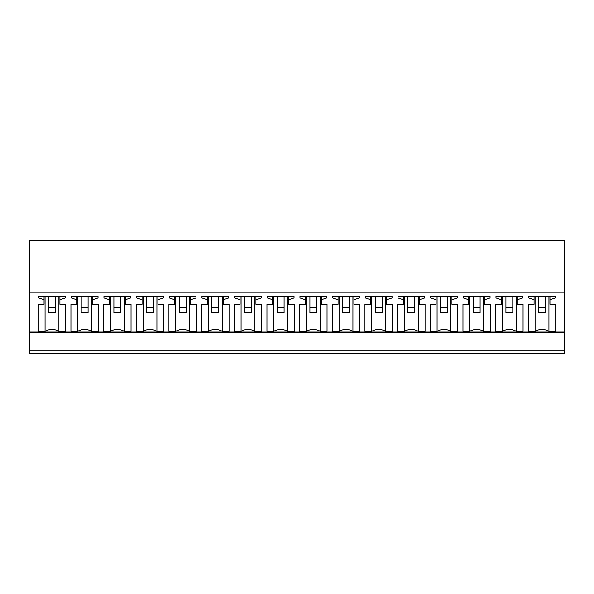 <?xml version="1.0" encoding="UTF-8"?>
<svg xmlns="http://www.w3.org/2000/svg" width="594" height="594" viewBox="0 0 594 594"><rect width="100%" height="100%" fill="white"/><g stroke="black" fill="none" stroke-linecap="round" stroke-linejoin="round"><path stroke-width="0.89" d="M29.7 350.23L564.3 350.23L564.3 353.163L29.7 353.163L29.7 240.837L564.3 240.837L564.3 332.039L29.7 332.039M564.3 350.23L564.3 332.039M29.7 292.203L564.3 292.203M65.37 296.443L65.37 297.958L65.37 296.443L38.617 296.443L38.617 297.958L44.06 299.755L44.06 304.306L38.276 304.306L38.276 331.318L38.276 304.306M45.07 296.443L45.07 331.318A10.291 7.277 0 0 1 58.917 331.318L65.711 331.318L65.711 304.306L59.927 304.306L59.927 299.755L65.37 297.958M45.07 331.318L38.276 331.318M392.389 331.318L392.389 304.306L392.389 331.318L385.588 331.318A10.291 7.277 0 0 0 371.747 331.318L364.954 331.318L364.954 304.306L364.954 331.318M365.295 297.958L365.295 296.443L365.295 297.958L370.738 299.755L370.738 304.306L364.954 304.306M365.295 296.443L392.047 296.443L392.047 297.958L392.047 296.443M392.389 304.306L386.597 304.306L386.597 299.755L392.047 297.958M359.719 331.318L359.719 304.306L359.719 331.318L352.925 331.318A10.291 7.277 0 0 0 339.077 331.318L332.284 331.318L332.284 304.306L332.284 331.318M332.625 297.958L332.625 296.443L332.625 297.958L338.068 299.755L338.068 304.306L332.284 304.306M332.625 296.443L359.377 296.443L359.377 297.958L359.377 296.443M359.719 304.306L353.935 304.306L353.935 299.755L359.377 297.958M437.08 296.443L437.08 331.318A10.291 7.277 0 0 1 450.928 331.318L457.722 331.318L457.722 304.306L451.937 304.306L451.937 299.755L457.38 297.958L457.38 296.443L457.38 297.958M437.08 331.318L430.286 331.318L430.286 304.306L430.286 331.318M430.628 297.958L430.628 296.443L430.628 297.958L436.07 299.755L436.07 304.306L430.286 304.306M430.628 296.443L457.38 296.443M404.417 296.443L404.417 331.318A10.291 7.277 0 0 1 418.258 331.318L425.059 331.318L425.059 304.306L419.267 304.306L419.267 299.755L424.71 297.958L424.71 296.443L424.71 297.958M404.417 331.318L397.616 331.318L397.616 304.306L397.616 331.318M397.958 297.958L397.958 296.443L397.958 297.958L403.408 299.755L403.408 304.306L397.616 304.306M397.958 296.443L424.71 296.443M136.62 297.958L136.62 296.443L136.62 297.958L142.063 299.755L142.063 304.306L136.278 304.306L136.278 331.318L136.278 304.306M136.62 296.443L163.372 296.443L163.372 297.958L163.372 296.443M143.072 296.443L143.072 331.318A10.291 7.277 0 0 1 156.92 331.318L163.714 331.318L163.714 304.306L157.93 304.306L157.93 299.755L163.372 297.958M143.072 331.318L136.278 331.318M169.29 297.958L169.29 296.443L169.29 297.958L174.733 299.755L174.733 304.306L168.941 304.306L168.941 331.318L168.941 304.306M169.29 296.443L196.042 296.443L196.042 297.958L196.042 296.443M175.742 296.443L175.742 331.318A10.291 7.277 0 0 1 189.583 331.318L196.384 331.318L196.384 304.306L190.592 304.306L190.592 299.755L196.042 297.958M175.742 331.318L168.941 331.318M71.287 297.958L71.287 296.443L71.287 297.958L76.73 299.755L76.73 304.306L70.938 304.306L70.938 331.318L70.938 304.306M71.287 296.443L98.04 296.443L98.04 297.958L98.04 296.443M77.74 296.443L77.74 331.318A10.291 7.277 0 0 1 91.58 331.318L98.381 331.318L98.381 304.306L92.59 304.306L92.59 299.755L98.04 297.958M77.74 331.318L70.938 331.318M103.95 297.958L103.95 296.443L103.95 297.958L109.4 299.755L109.4 304.306L103.608 304.306L103.608 331.318L103.608 304.306M103.95 296.443L130.702 296.443L130.702 297.958L130.702 296.443M110.41 296.443L110.41 331.318A10.291 7.277 0 0 1 124.25 331.318L131.044 331.318L131.044 304.306L125.26 304.306L125.26 299.755L130.702 297.958M110.41 331.318L103.608 331.318M266.951 304.306L266.951 331.318L266.951 304.306L272.735 304.306L272.735 296.443M267.293 297.958L267.293 296.443L267.293 297.958L272.735 299.755M267.293 296.443L294.045 296.443L294.045 297.958L294.045 296.443M273.745 296.443L273.745 331.318A10.291 7.277 0 0 1 287.585 331.318L294.386 331.318L294.386 304.306L288.595 304.306L288.595 299.755L294.045 297.958M273.745 331.318L266.951 331.318M299.614 304.306L299.614 331.318L299.614 304.306L305.405 304.306L305.405 296.443M299.955 297.958L299.955 296.443L299.955 297.958L305.405 299.755M299.955 296.443L326.707 296.443L326.707 297.958L326.707 296.443M306.415 296.443L306.415 331.318A10.291 7.277 0 0 1 320.255 331.318L327.049 331.318L327.049 304.306L321.265 304.306L321.265 299.755L326.707 297.958M306.415 331.318L299.614 331.318M201.953 297.958L201.953 296.443L201.953 297.958L207.403 299.755L207.403 304.306L201.611 304.306L201.611 331.318L201.611 304.306M201.953 296.443L228.705 296.443L228.705 297.958L228.705 296.443M208.412 296.443L208.412 331.318A10.291 7.277 0 0 1 222.253 331.318L229.046 331.318L229.046 304.306L223.262 304.306L223.262 299.755L228.705 297.958M208.412 331.318L201.611 331.318M234.623 297.958L234.623 296.443L234.623 297.958L240.065 299.755L240.065 304.306L234.281 304.306L234.281 331.318L234.281 304.306M234.623 296.443L261.375 296.443L261.375 297.958L261.375 296.443M241.075 296.443L241.075 331.318A10.291 7.277 0 0 1 254.923 331.318L261.716 331.318L261.716 304.306L255.932 304.306L255.932 299.755L261.375 297.958M241.075 331.318L234.281 331.318M502.42 296.443L502.42 331.318A10.291 7.277 0 0 1 516.26 331.318L523.062 331.318L523.062 304.306L517.27 304.306L517.27 299.755L522.713 297.958L522.713 296.443L522.713 297.958M502.42 331.318L495.619 331.318L495.619 304.306L495.619 331.318M495.96 297.958L495.96 296.443L495.96 297.958L501.41 299.755L501.41 304.306L495.619 304.306M495.96 296.443L522.713 296.443M469.75 296.443L469.75 331.318A10.291 7.277 0 0 1 483.59 331.318L490.392 331.318L490.392 304.306L484.6 304.306L484.6 299.755L490.05 297.958L490.05 296.443L490.05 297.958M469.75 331.318L462.956 331.318L462.956 304.306L462.956 331.318M463.298 297.958L463.298 296.443L463.298 297.958L468.74 299.755L468.74 304.306L462.956 304.306M463.298 296.443L490.05 296.443M555.383 296.443L555.383 297.958L555.383 296.443L528.63 296.443L528.63 297.958L534.073 299.755L534.073 304.306L528.289 304.306L528.289 331.318L528.289 304.306M535.083 296.443L535.083 331.318A10.291 7.277 0 0 1 548.93 331.318L555.724 331.318L555.724 304.306L549.94 304.306L549.94 299.755L555.383 297.958M535.083 331.318L528.289 331.318M59.927 299.755L59.927 296.443M65.711 331.318L65.711 304.306M58.917 296.443L58.917 331.318M44.06 299.755L44.06 296.443M38.617 297.958L38.617 296.443M371.747 331.318L371.747 296.443M370.738 299.755L370.738 296.443M386.597 299.755L386.597 296.443M385.588 296.443L385.588 331.318M339.077 331.318L339.077 296.443M338.068 299.755L338.068 296.443M353.935 299.755L353.935 296.443M352.925 296.443L352.925 331.318M450.928 296.443L450.928 331.318M436.07 299.755L436.07 296.443M451.937 299.755L451.937 296.443M457.722 331.318L457.722 304.306M418.258 296.443L418.258 331.318M403.408 299.755L403.408 296.443M419.267 299.755L419.267 296.443M425.059 331.318L425.059 304.306M142.063 299.755L142.063 296.443M157.93 299.755L157.93 296.443M163.714 331.318L163.714 304.306M156.92 296.443L156.92 331.318M174.733 299.755L174.733 296.443M190.592 299.755L190.592 296.443M196.384 331.318L196.384 304.306M189.583 296.443L189.583 331.318M76.73 299.755L76.73 296.443M92.59 299.755L92.59 296.443M98.381 331.318L98.381 304.306M91.58 296.443L91.58 331.318M109.4 299.755L109.4 296.443M125.26 299.755L125.26 296.443M131.044 331.318L131.044 304.306M124.25 296.443L124.25 331.318M288.595 299.755L288.595 296.443M294.386 331.318L294.386 304.306M287.585 296.443L287.585 331.318M321.265 299.755L321.265 296.443M327.049 331.318L327.049 304.306M320.255 296.443L320.255 331.318M207.403 299.755L207.403 296.443M223.262 299.755L223.262 296.443M229.046 331.318L229.046 304.306M222.253 296.443L222.253 331.318M240.065 299.755L240.065 296.443M255.932 299.755L255.932 296.443M261.716 331.318L261.716 304.306M254.923 296.443L254.923 331.318M523.062 331.318L523.062 304.306M516.26 296.443L516.26 331.318M501.41 299.755L501.41 296.443M517.27 299.755L517.27 296.443M490.392 331.318L490.392 304.306M483.59 296.443L483.59 331.318M468.74 299.755L468.74 296.443M484.6 299.755L484.6 296.443M549.94 299.755L549.94 296.443M555.724 331.318L555.724 304.306M548.93 296.443L548.93 331.318M534.073 299.755L534.073 296.443M528.63 297.958L528.63 296.443M48.56 307.751L48.56 312.6L55.42 312.6L55.42 307.751L48.56 307.751L48.56 296.443M55.42 307.751L55.42 296.443M81.23 307.751L81.23 312.6L88.09 312.6L88.09 307.751L81.23 307.751L81.23 296.443M88.09 307.751L88.09 296.443M113.9 307.751L113.9 312.6L120.76 312.6L120.76 307.751L113.9 307.751L113.9 296.443M120.76 307.751L120.76 296.443M146.57 307.751L146.57 312.6L153.423 312.6L153.423 307.751L146.57 307.751L146.57 296.443M153.423 307.751L153.423 296.443M179.232 307.751L179.232 312.6L186.093 312.6L186.093 307.751L179.232 307.751L179.232 296.443M186.093 307.751L186.093 296.443M211.902 307.751L211.902 312.6L218.763 312.6L218.763 307.751L211.902 307.751L211.902 296.443M218.763 307.751L218.763 296.443M244.572 307.751L244.572 312.6L251.425 312.6L251.425 307.751L244.572 307.751L244.572 296.443M251.425 307.751L251.425 296.443M277.235 307.751L277.235 312.6L284.095 312.6L284.095 307.751L277.235 307.751L277.235 296.443M284.095 307.751L284.095 296.443M309.905 307.751L309.905 312.6L316.765 312.6L316.765 307.751L309.905 307.751L309.905 296.443M316.765 307.751L316.765 296.443M342.575 307.751L342.575 312.6L349.428 312.6L349.428 307.751L342.575 307.751L342.575 296.443M349.428 307.751L349.428 296.443M375.237 307.751L375.237 312.6L382.098 312.6L382.098 307.751L375.237 307.751L375.237 296.443M382.098 307.751L382.098 296.443M407.907 307.751L407.907 312.6L414.768 312.6L414.768 307.751L407.907 307.751L407.907 296.443M414.768 307.751L414.768 296.443M440.577 307.751L440.577 312.6L447.431 312.6L447.431 307.751L440.577 307.751L440.577 296.443M447.431 307.751L447.431 296.443M473.24 307.751L473.24 312.6L480.101 312.6L480.101 307.751L473.24 307.751L473.24 296.443M480.101 307.751L480.101 296.443M505.91 307.751L505.91 312.6L512.771 312.6L512.771 307.751L505.91 307.751L505.91 296.443M512.771 307.751L512.771 296.443M538.58 307.751L538.58 312.6L545.441 312.6L545.441 307.751L538.58 307.751L538.58 296.443M545.441 307.751L545.441 296.443M564.3 332.543L29.7 332.543"/></g></svg>

